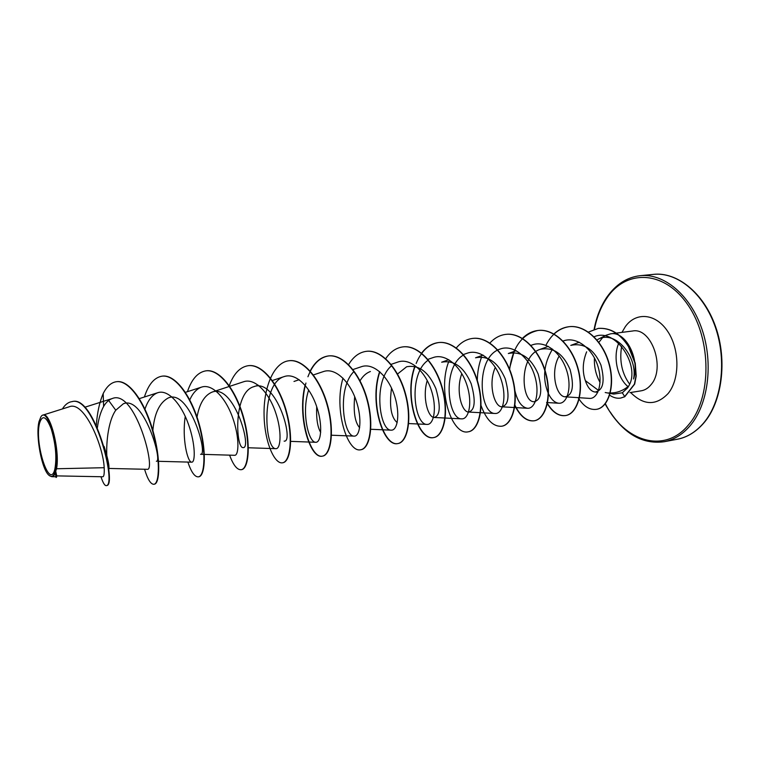 <?xml version="1.0" encoding="UTF-8"?>
<svg xmlns="http://www.w3.org/2000/svg" width="760" height="760" viewBox="0 0 760 760"><rect width="100%" height="100%" fill="white"/><g stroke="black" fill="none" stroke-linecap="round" stroke-linejoin="round"><path stroke-width="1.14" d="M39.558 423.187C42.398 414.323 46.303 416.262 51.271 429.01C55.727 444.239 56.924 457.634 54.843 469.195C49.675 490.827 34.2 443.241 39.558 423.187M39.026 421.572L40.822 416.993C47.68 404.69 60.895 452.694 55.404 470.887C53.988 475.969 51.937 477.508 49.258 475.503C41.895 470.478 35.321 435.594 39.026 421.572M56.544 468.758L55.708 471.171L56.734 475.883L102.733 476.767C103.968 476.71 104.453 473.689 104.186 467.704L56.544 468.758C60.173 450.537 49.989 411.094 42.911 415.102L69.112 406.828C84.35 400.111 103.36 446.424 104.186 467.704M610.242 393.452L613.728 394.088L622.317 392.777L627.656 387.866L628.757 385.976L626.468 387.752C620.958 391.599 614.944 393.328 608.428 392.939M598.538 390.44L585.342 380.637C582.188 371.412 582.625 361.798 586.653 351.804M602.452 337.829L598.737 342.532M594.424 357.96C594.044 366.88 595.916 375.031 600.058 382.403M597.683 339.511C615.239 329.099 638.153 357.238 633.574 378.974C640.186 358.891 625.565 330.78 610.575 333.83L606.1 335.236L597.673 339.501M104.101 446.414C107.473 457.235 109.098 464.255 108.965 467.457L108.794 470.108L104.471 447.744M107.046 458.869C105.82 445.759 107.711 421.648 115.767 410.219L123.386 403.74C143.887 395.086 163.067 462.811 156.361 461.253M152.779 431.623C154.137 413.858 159.372 402.601 168.473 397.851C189.762 388.92 208.611 455.848 200.554 454.29L234.621 455.297C238.896 455.705 239.732 437.665 232.731 417.895C225.862 398.154 212.277 383.277 201.476 387.144C196.564 388.92 192.603 393.309 189.601 400.32M197.02 417.107C199.386 403.835 204.335 395.523 211.869 392.188C233.89 382.992 252.424 449.151 243.105 447.592C235.79 448.695 233.159 392.445 253.678 386.726C276.383 377.273 294.604 442.7 284.116 441.132M320.691 432.421C317.519 427.139 316.198 418.56 316.702 406.695M359.641 427.747C354.939 422.36 353.286 412.015 354.683 396.71M360.031 380.808C362.815 376.124 366.263 373.017 370.386 371.498M397.176 422.608C391.048 417.42 389.167 405.925 391.533 388.132M397.527 374.024L406.638 366.766C418.874 364.543 428.63 371.858 435.917 388.721C440.838 406.077 440.268 415.663 434.197 417.477C428.127 417.667 422.019 397.518 427.234 380.532M448.808 359.689L441.674 362.206C454.109 359.86 463.933 367.013 471.162 383.667C475.912 400.824 475.057 410.286 468.587 412.053C461.795 412.233 455.42 390.573 461.805 373.644M483.084 355.101L475.541 357.789C488.167 355.328 498.066 362.32 505.229 378.774C509.827 395.751 508.697 405.089 501.847 406.799C494.37 406.97 487.815 384.028 495.301 367.317M516.211 350.673L508.317 353.514C521.122 350.94 531.069 357.789 538.175 374.043C542.621 390.839 541.244 400.064 534.024 401.726C521.35 402.163 518.348 356.269 540.047 349.381C553.005 346.702 563.017 353.4 570.067 369.474C574.37 386.089 572.736 395.2 565.183 396.805C556.434 396.91 549.755 371.953 559.208 355.965M579.31 342.247L570.779 345.382C583.87 342.589 593.921 349.125 600.922 364.99C605.15 381.434 603.212 390.44 595.118 392.027C590.976 391.476 587.717 387.685 585.342 380.637M628.757 385.976C640.927 366.234 615.476 326.772 594.025 336.832L593.873 336.889M565.183 396.815L589.456 398.382C597.864 399.209 603.402 382.992 597.683 365.56C592.078 348.099 576.089 335.939 563.036 341.041M552.529 349.115C543.704 363.669 542.269 378.385 548.226 393.281M548.492 393.841C551.437 399.693 554.876 402.828 558.828 403.237C567.102 404.016 572.422 387.59 566.504 369.977C560.804 352.327 544.986 339.995 532.095 344.964L530.708 345.467M514.387 388.502C516.971 400.672 521.341 407.255 527.487 408.262C535.439 409.013 540.322 392.407 534.318 374.585C528.485 356.763 512.886 344.166 500.156 349.04C474.829 356.772 479.294 414.058 495.111 413.478C502.692 414.162 507.176 397.404 501.049 379.392C495.121 361.313 479.74 348.517 467.153 353.238M463.495 355.015C441.674 367.356 447.783 419.529 461.643 418.855C468.853 419.529 472.881 402.534 466.659 384.322C460.588 366.026 445.417 352.953 433.048 357.599L427.88 359.375M428.212 360.173C407.74 373.901 414.19 425.144 427.044 424.412C433.817 425.001 437.409 407.901 431.053 389.424C424.878 370.909 409.906 357.57 397.765 362.083L390.811 364.467M391.733 365.645C372.695 380.827 379.477 431.005 391.229 430.151C397.584 430.72 400.653 413.43 394.193 394.706C387.885 376 373.169 362.339 361.247 366.757L352.934 369.559M354.017 371.488C336.519 388.227 343.539 437 354.16 436.116C360.041 436.63 362.606 419.159 356.012 400.216C349.572 381.226 335.141 367.327 323.437 371.573M308.674 390.032C301.084 412.138 308.588 442.766 315.742 442.272C321.128 442.776 323.142 425.077 316.435 405.906C309.833 386.612 295.688 372.447 284.249 376.57C260.348 383.202 264.736 449.777 275.927 448.666C280.763 449.103 282.216 431.262 275.358 411.796C268.641 392.264 254.752 377.767 243.627 381.748L211.869 392.188M185.259 416.413C181.792 438.644 187.596 462.565 191.748 462.175C195.405 462.555 195.605 444.305 188.451 424.27C181.421 404.225 168.197 389.034 157.719 392.73C152.228 394.782 147.972 400.235 144.96 409.108M108.908 468.445L147.202 469.309C156.674 471.371 135.204 388.702 112.252 398.534C108.965 399.637 106.087 402.268 103.626 406.438C100.596 412.015 98.524 419.073 97.403 427.623M51.709 476.681L55.822 476.757L55.499 472.387C54.511 475.247 53.257 476.672 51.709 476.662L49.258 475.503M115.767 410.219L108.642 400.472M100.975 476.729C102.951 482.828 104.737 485.792 106.343 485.63L106.732 485.564C117.391 485.137 94.477 394.582 72.295 401.584L72.086 401.612M55.765 476.757L56.107 477.489L56.591 477.052L55.708 471.171M103.626 406.438L103.189 393.575C99.446 402.344 97.166 412.917 96.339 425.305M106.343 485.63C116.983 485.203 94.069 394.639 71.886 401.641C68.219 402.192 65.056 404.633 62.396 408.947M56.107 477.489L55.727 471.248M116.584 381.7L116.784 381.672C129.399 379.791 145.027 402.591 152.921 430.692C160.949 458.774 159.894 483.645 154.327 484.205L154.128 484.234M162.146 376.162L162.336 376.133C175.484 374.186 191.501 396.454 199.167 424.013C206.967 451.563 205.114 476.092 198.759 476.795L198.578 476.815M206.017 370.832L206.197 370.804C219.839 368.799 236.189 390.564 243.637 417.61C251.218 444.638 248.624 468.825 241.547 469.651L241.376 469.67M248.282 365.693L248.453 365.674C262.542 363.622 279.195 384.911 286.425 411.445C293.806 437.978 290.529 461.823 282.786 462.764L282.625 462.792M289.028 360.734L289.199 360.715C303.687 358.635 320.606 379.459 327.636 405.507C334.818 431.547 330.904 455.069 322.563 456.123C310.26 459.211 296.78 415.007 305.938 383.04M307.933 376.77C312.645 364.401 319.504 357.456 328.5 355.937C343.349 353.827 360.506 374.195 367.346 399.779C374.338 425.344 369.854 448.552 360.952 449.72L360.791 449.74M366.272 351.348L366.434 351.329C381.615 349.182 398.981 369.123 405.631 394.25C412.462 419.368 407.436 442.263 398.012 443.526C383.809 446.984 369.293 402.819 379.848 371.792M402.914 346.892L403.066 346.873C418.541 344.698 436.097 364.22 442.586 388.92C449.245 413.601 443.716 436.202 433.817 437.551C418.712 441.17 403.75 396.901 415.065 366.358M416.157 363.46C421.24 351.167 428.678 344.204 438.472 342.57C454.233 340.356 471.95 359.499 478.268 383.781C484.756 408.044 478.772 430.35 468.426 431.775L468.284 431.803M472.577 338.428L472.72 338.409C488.728 336.176 506.587 354.939 512.744 378.822C519.08 402.676 512.658 424.688 501.904 426.189L501.761 426.208M505.723 334.4L505.865 334.381C522.082 332.139 540.065 350.531 546.069 374.015C552.254 397.48 545.442 419.206 534.308 420.784C526.765 421.515 520.239 416.176 514.729 404.776M509.618 369.398C512.582 347.139 522.025 334.162 537.938 330.476C554.363 328.225 572.442 346.265 578.293 369.369C584.345 392.445 577.172 413.896 565.687 415.54C558.933 416.337 552.843 412.309 547.418 403.446M545.908 345.297C551.418 334.457 559.113 328.253 569.003 326.705C585.438 324.463 603.431 341.753 609.32 364.22C615.562 386.802 608.019 407.892 596.562 409.317L596.438 409.336M598.433 328.367L598.557 328.358C610.498 327.674 620.531 333.706 628.663 346.465L635.246 363.128L636.215 376.019L634.667 384.094L624.777 396.739L622.317 392.777M103.189 393.575C106.732 386.45 111.14 382.498 116.394 381.719C129.01 379.838 144.628 402.638 152.532 430.74C160.559 458.84 159.514 483.702 153.947 484.272C150.803 484.452 147.677 479.446 144.561 469.252M144.409 396.995C148.409 384.474 154.261 377.54 161.965 376.181C175.114 374.233 191.121 396.501 198.787 424.07C206.587 451.62 204.744 476.149 198.398 476.852C194.798 477.109 191.282 472.178 187.862 462.07M187.445 391.685C191.653 379.202 197.78 372.257 205.836 370.851C219.469 368.847 235.818 390.611 243.266 417.658C250.857 444.695 248.263 468.882 241.205 469.708C237.167 470.031 233.301 465.177 229.596 455.145M229.121 386.061C233.51 373.901 239.837 367.118 248.112 365.712C262.19 363.669 278.844 384.949 286.073 411.502C293.455 438.026 290.177 461.88 282.454 462.821C274.303 464.217 264.385 441.37 264.062 414.656C263.54 387.97 273.448 362.567 288.866 360.762C303.344 358.682 320.264 379.506 327.294 405.565C334.476 431.604 330.572 455.126 322.24 456.18C310.289 459.144 296.97 417.164 305.073 385.253M310.033 371.288C314.688 362.206 320.729 357.105 328.177 355.974C343.026 353.865 360.183 374.243 367.013 399.827C374.015 425.401 369.531 448.599 360.639 449.768C347.5 453.007 333.535 409.64 342.978 378.138M348.441 364.857C353.134 356.896 359.024 352.402 366.12 351.367C381.301 349.22 398.667 369.16 405.317 394.298C412.148 419.416 407.123 442.32 397.708 443.583C383.467 447.051 368.942 402.619 379.63 371.602M385.567 358.891C390.26 351.87 395.988 347.88 402.762 346.911C418.247 344.726 435.793 364.258 442.282 388.968C448.941 413.649 443.422 436.259 433.523 437.599C418.409 441.218 403.446 396.844 414.817 366.301M421.458 353.334C426.123 347.082 431.699 343.51 438.178 342.608C453.938 340.394 471.656 359.537 477.974 383.828C484.471 408.091 478.486 430.397 468.141 431.822C452.266 435.565 436.905 391.542 448.789 361.447M456.304 347.956C460.902 342.447 466.279 339.283 472.445 338.447C488.442 336.214 506.303 354.977 512.458 378.86C518.795 402.724 512.383 424.735 501.628 426.236C493.107 426.806 486.162 419.691 480.785 404.871M477.289 380.38C477.451 371.991 478.904 364.154 481.65 356.877M489.772 343.178C494.332 338.133 499.605 335.217 505.59 334.409C521.816 332.167 539.79 350.569 545.794 374.062C551.978 397.527 545.177 419.254 534.042 420.822C526.623 421.562 520.163 416.375 514.672 405.26M509.418 368.904L514.606 349.875M522.3 338.504C526.794 333.934 531.924 331.274 537.681 330.514C554.097 328.253 572.175 346.303 578.037 369.408C584.079 392.483 576.916 413.943 565.431 415.587C558.771 416.385 552.739 412.452 547.342 403.788M547.153 403.465L546.601 402.496M553.803 334.058C558.23 329.897 563.207 327.455 568.746 326.733C585.181 324.491 603.174 341.791 609.064 364.258C615.306 386.84 607.772 407.93 596.315 409.355C589.447 410.134 583.395 406.229 578.16 397.651M588.221 332.148L598.31 328.387C610.251 327.702 620.283 333.735 628.415 346.493L634.999 363.166L635.968 376.058L634.419 384.132L624.53 396.777L620.635 398.078C616.844 398.639 613.139 397.641 609.52 395.067M620.758 398.059L624.777 396.739M703.142 423.558C721.544 402.543 727.187 361.617 715.483 327.541C703.874 293.398 677.303 271.795 653.514 274.37C676.106 271.7 703.181 291.697 715.464 326.325C727.814 360.734 721.886 402.629 703.494 423.367C695.685 432.155 686.945 437.447 677.283 439.242C686.964 437.37 695.581 432.145 703.142 423.558M594.462 329.203C596.79 317.186 600.961 306.755 606.974 297.92C626.126 269.135 664.278 269.981 687.971 305.007C712.006 339.635 711.778 398.563 688.284 425.134C664.088 454.461 623.817 441.19 605.34 403.683M594.12 329.317C596.495 316.863 600.751 306.137 606.889 297.131C615.989 284.287 627.123 277.144 640.271 275.68C663.917 273.115 690.384 294.909 702.003 329.317C713.716 363.66 708.168 404.871 689.899 425.99C682.394 434.625 673.835 439.869 664.211 441.721C643.226 444.391 625.214 434.483 610.194 411.996M610.575 333.83L632.548 331.018C651.358 326.962 665.827 367.878 651.139 384.541C648.308 388.084 644.983 390.184 641.164 390.82L629.973 392.616M627.997 386.602C617.319 378.043 612.797 356.867 618.697 343.349M621.965 332.376L625.328 326.648C635.882 311.657 655.842 313.253 667.764 331.493C679.858 349.514 679.915 379.297 668.097 393.556C656.174 405.897 643.682 405.555 630.639 392.512M621.614 346.446C619.276 361.076 621.965 373.654 629.669 384.17M605.207 392.521L610.014 393.404M640.271 275.68L653.514 274.37M605.121 403.959C621.139 432.259 640.841 444.847 664.211 441.721L677.283 439.242M84.607 407.303L112.252 398.534M123.395 403.74L125.894 402.933M139.327 398.63L157.719 392.72M158.184 461.301L191.748 462.175M168.473 397.851L171.722 396.796M185.06 392.464L201.476 387.134M248.349 447.763L275.927 448.675M253.678 386.726L258.276 385.197M272.023 380.627L284.249 376.561M290.349 441.36L315.742 442.282M293.987 381.463L299.174 379.715M313.082 375.041L323.427 371.564M331.474 435.214L354.16 436.116M370.766 429.276L391.229 430.169M408.348 423.538L427.044 424.422M434.197 417.477L461.643 418.865M463.419 354.549L467.153 353.229M468.587 412.053L495.111 413.487M497.515 349.97L500.156 349.03M501.847 406.809L527.487 408.281M534.024 401.726L535.249 401.802M547.333 402.543L558.828 403.247M540.047 349.381L548.292 346.389M595.118 392.027L597.816 392.217M56.724 475.874L56.591 477.052"/></g></svg>
